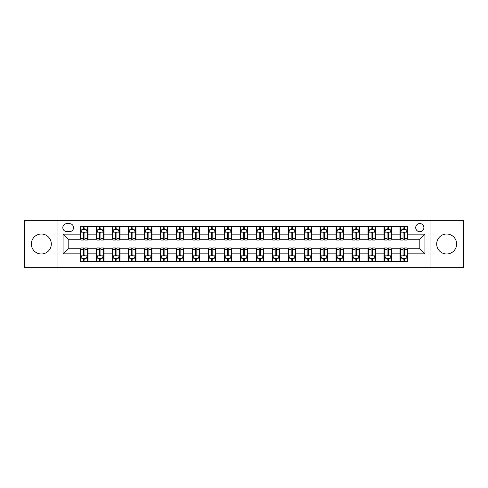 <?xml version="1.0" encoding="UTF-8"?>
<svg xmlns="http://www.w3.org/2000/svg" width="488" height="488" viewBox="0 0 488 488"><rect width="100%" height="100%" fill="white"/><g stroke="black" fill="none" stroke-linecap="round" stroke-linejoin="round"><path stroke-width="0.73" d="M446.66 234.026A9.974 9.974 0 0 0 436.687 244A9.974 9.974 0 0 0 446.66 253.974A9.974 9.974 0 0 0 456.634 244A9.974 9.974 0 0 0 446.66 234.026M41.34 234.026A9.974 9.974 0 0 0 31.366 244A9.974 9.974 0 0 0 41.34 253.974A9.974 9.974 0 0 0 51.313 244A9.974 9.974 0 0 0 41.34 234.026M419.808 223.541A4.093 4.093 0 0 0 415.715 227.634A4.093 4.093 0 0 0 419.808 231.727A4.093 4.093 0 0 0 423.901 227.634A4.093 4.093 0 0 0 419.808 223.541M430.038 267.656L463.6 267.656L463.6 220.344L430.038 220.344L430.038 267.656L57.962 267.656L57.962 220.344L24.4 220.344L24.4 267.656L57.962 267.656M66.783 231.599L69.601 231.599A3.965 3.965 0 0 0 73.56 227.634A3.965 3.965 0 0 0 69.601 223.669L66.783 223.669A3.965 3.965 0 0 0 62.824 227.634A3.965 3.965 0 0 0 66.783 231.599M430.038 220.344L57.962 220.344M80.337 253.845L63.08 253.845L63.08 234.155L80.337 234.155L80.337 239.266L68.192 239.266L68.192 248.734L80.337 248.734L80.337 261.58L407.663 261.58L407.663 248.734L419.808 248.734L419.808 239.266L407.663 239.266L407.663 234.155L424.92 234.155L424.92 253.845L407.663 253.845M407.663 234.155L407.663 226.42L80.337 226.42L80.337 234.155M399.989 226.42L399.989 239.266L400.63 239.266M403.058 239.266L404.595 239.266M407.022 239.266L407.663 239.266M399.989 239.266L391.04 239.266M384.007 226.42L384.007 239.266L384.648 239.266M387.075 239.266L388.613 239.266M384.007 239.266L375.058 239.266M368.025 226.42L368.025 239.266L368.666 239.266M371.094 239.266L372.625 239.266M368.025 239.266L359.076 239.266M352.043 226.42L352.043 239.266L352.684 239.266M355.111 239.266L356.643 239.266M352.043 239.266L343.095 239.266M336.061 226.42L336.061 239.266L336.702 239.266M339.13 239.266L340.661 239.266M336.061 239.266L327.106 239.266M320.079 226.42L320.079 239.266L320.714 239.266M323.147 239.266L324.679 239.266M320.079 239.266L311.124 239.266M304.097 226.42L304.097 239.266L304.732 239.266M307.166 239.266L308.697 239.266M304.097 239.266L295.142 239.266M288.109 226.42L288.109 239.266L288.75 239.266M291.177 239.266L292.715 239.266M288.109 239.266L279.16 239.266M272.127 226.42L272.127 239.266L272.768 239.266M275.195 239.266L276.733 239.266M272.127 239.266L263.178 239.266M256.145 226.42L256.145 239.266L256.786 239.266M259.213 239.266L260.751 239.266M256.145 239.266L247.196 239.266M240.163 226.42L240.163 239.266L240.804 239.266M243.231 239.266L244.769 239.266M240.163 239.266L231.214 239.266M224.181 226.42L224.181 239.266L224.822 239.266M227.249 239.266L228.787 239.266M224.181 239.266L215.232 239.266M208.199 226.42L208.199 239.266L208.84 239.266M211.267 239.266L212.805 239.266M208.199 239.266L199.25 239.266M192.217 226.42L192.217 239.266L192.858 239.266M195.285 239.266L196.823 239.266M192.217 239.266L183.268 239.266M176.235 226.42L176.235 239.266L176.876 239.266M179.303 239.266L180.834 239.266M176.235 239.266L167.286 239.266M160.253 226.42L160.253 239.266L160.894 239.266M163.321 239.266L164.852 239.266M160.253 239.266L151.298 239.266M144.271 226.42L144.271 239.266L144.906 239.266M147.339 239.266L148.87 239.266M144.271 239.266L135.316 239.266M128.289 226.42L128.289 239.266L128.923 239.266M131.357 239.266L132.888 239.266M128.289 239.266L119.334 239.266M112.301 226.42L112.301 239.266L112.942 239.266M115.375 239.266L116.906 239.266M112.301 239.266L103.352 239.266M96.319 226.42L96.319 239.266L96.959 239.266M99.387 239.266L100.924 239.266M96.319 239.266L87.37 239.266M80.337 239.266L80.977 239.266M83.405 239.266L84.942 239.266M80.337 248.734L80.977 248.734M83.405 248.734L84.942 248.734M87.37 248.734L88.011 248.734L88.011 261.58M96.959 248.734L88.011 248.734M99.387 248.734L100.924 248.734M103.352 248.734L103.993 248.734L103.993 261.58M112.942 248.734L103.993 248.734M115.375 248.734L116.906 248.734M119.334 248.734L119.975 248.734L119.975 261.58M128.923 248.734L119.975 248.734M131.357 248.734L132.888 248.734M135.316 248.734L135.957 248.734L135.957 261.58M144.906 248.734L135.957 248.734M147.339 248.734L148.87 248.734M151.298 248.734L151.939 248.734L151.939 261.58M160.894 248.734L151.939 248.734M163.321 248.734L164.852 248.734M167.286 248.734L167.921 248.734L167.921 261.58M176.876 248.734L167.921 248.734M179.303 248.734L180.834 248.734M183.268 248.734L183.903 248.734L183.903 261.58M192.858 248.734L183.903 248.734M195.285 248.734L196.823 248.734M199.25 248.734L199.891 248.734L199.891 261.58M208.84 248.734L199.891 248.734M211.267 248.734L212.805 248.734M215.232 248.734L215.873 248.734L215.873 261.58M224.822 248.734L215.873 248.734M227.249 248.734L228.787 248.734M231.214 248.734L231.855 248.734L231.855 261.58M240.804 248.734L231.855 248.734M243.231 248.734L244.769 248.734M247.196 248.734L247.837 248.734L247.837 261.58M256.786 248.734L247.837 248.734M259.213 248.734L260.751 248.734M263.178 248.734L263.819 248.734L263.819 261.58M272.768 248.734L263.819 248.734M275.195 248.734L276.733 248.734M279.16 248.734L279.801 248.734L279.801 261.58M288.75 248.734L279.801 248.734M291.177 248.734L292.715 248.734M295.142 248.734L295.783 248.734L295.783 261.58M304.732 248.734L295.783 248.734M307.166 248.734L308.697 248.734M311.124 248.734L311.765 248.734L311.765 261.58M320.714 248.734L311.765 248.734M323.147 248.734L324.679 248.734M327.106 248.734L327.747 248.734L327.747 261.58M336.702 248.734L327.747 248.734M339.13 248.734L340.661 248.734M343.095 248.734L343.729 248.734L343.729 261.58M352.684 248.734L343.729 248.734M355.111 248.734L356.643 248.734M359.076 248.734L359.711 248.734L359.711 261.58M368.666 248.734L359.711 248.734M371.094 248.734L372.625 248.734M375.058 248.734L375.699 248.734L375.699 261.58M384.648 248.734L375.699 248.734M387.075 248.734L388.613 248.734M391.04 248.734L391.681 248.734L391.681 261.58M400.63 248.734L391.681 248.734M403.058 248.734L404.595 248.734M407.022 248.734L407.663 248.734M88.011 226.42L88.011 239.266M80.337 229.616L80.977 229.616M83.405 229.616L84.942 229.616M87.37 229.616L88.011 229.616M80.337 258.384L80.977 258.384M83.405 258.384L84.942 258.384M87.37 258.384L88.011 258.384M96.319 248.734L96.319 261.58M103.993 226.42L103.993 239.266M96.319 229.616L96.959 229.616M99.387 229.616L100.924 229.616M103.352 229.616L103.993 229.616M96.319 258.384L96.959 258.384M99.387 258.384L100.924 258.384M103.352 258.384L103.993 258.384M112.301 248.734L112.301 261.58M112.301 258.384L112.942 258.384M115.375 258.384L116.906 258.384M119.334 258.384L119.975 258.384M119.975 226.42L119.975 239.266M112.301 229.616L112.942 229.616M115.375 229.616L116.906 229.616M119.334 229.616L119.975 229.616M128.289 248.734L128.289 261.58M128.289 258.384L128.923 258.384M131.357 258.384L132.888 258.384M135.316 258.384L135.957 258.384M135.957 226.42L135.957 239.266M128.289 229.616L128.923 229.616M131.357 229.616L132.888 229.616M135.316 229.616L135.957 229.616M144.271 248.734L144.271 261.58M144.271 258.384L144.906 258.384M147.339 258.384L148.87 258.384M151.298 258.384L151.939 258.384M151.939 226.42L151.939 239.266M144.271 229.616L144.906 229.616M147.339 229.616L148.87 229.616M151.298 229.616L151.939 229.616M160.253 248.734L160.253 261.58M160.253 258.384L160.894 258.384M163.321 258.384L164.852 258.384M167.286 258.384L167.921 258.384M167.921 226.42L167.921 239.266M160.253 229.616L160.894 229.616M163.321 229.616L164.852 229.616M167.286 229.616L167.921 229.616M176.235 248.734L176.235 261.58M176.235 258.384L176.876 258.384M179.303 258.384L180.834 258.384M183.268 258.384L183.903 258.384M183.903 226.42L183.903 239.266M176.235 229.616L176.876 229.616M179.303 229.616L180.834 229.616M183.268 229.616L183.903 229.616M192.217 248.734L192.217 261.58M192.217 258.384L192.858 258.384M195.285 258.384L196.823 258.384M199.25 258.384L199.891 258.384M199.891 226.42L199.891 239.266M192.217 229.616L192.858 229.616M195.285 229.616L196.823 229.616M199.25 229.616L199.891 229.616M208.199 248.734L208.199 261.58M208.199 258.384L208.84 258.384M211.267 258.384L212.805 258.384M215.232 258.384L215.873 258.384M215.873 226.42L215.873 239.266M208.199 229.616L208.84 229.616M211.267 229.616L212.805 229.616M215.232 229.616L215.873 229.616M224.181 248.734L224.181 261.58M224.181 258.384L224.822 258.384M227.249 258.384L228.787 258.384M231.214 258.384L231.855 258.384M231.855 226.42L231.855 239.266M224.181 229.616L224.822 229.616M227.249 229.616L228.787 229.616M231.214 229.616L231.855 229.616M240.163 248.734L240.163 261.58M240.163 258.384L240.804 258.384M243.231 258.384L244.769 258.384M247.196 258.384L247.837 258.384M247.837 226.42L247.837 239.266M240.163 229.616L240.804 229.616M243.231 229.616L244.769 229.616M247.196 229.616L247.837 229.616M256.145 248.734L256.145 261.58M256.145 258.384L256.786 258.384M259.213 258.384L260.751 258.384M263.178 258.384L263.819 258.384M263.819 226.42L263.819 239.266M256.145 229.616L256.786 229.616M259.213 229.616L260.751 229.616M263.178 229.616L263.819 229.616M272.127 248.734L272.127 261.58M272.127 258.384L272.768 258.384M275.195 258.384L276.733 258.384M279.16 258.384L279.801 258.384M279.801 226.42L279.801 239.266M272.127 229.616L272.768 229.616M275.195 229.616L276.733 229.616M279.16 229.616L279.801 229.616M288.109 248.734L288.109 261.58M288.109 258.384L288.75 258.384M291.177 258.384L292.715 258.384M295.142 258.384L295.783 258.384M295.783 226.42L295.783 239.266M288.109 229.616L288.75 229.616M291.177 229.616L292.715 229.616M295.142 229.616L295.783 229.616M304.097 248.734L304.097 261.58M304.097 258.384L304.732 258.384M307.166 258.384L308.697 258.384M311.124 258.384L311.765 258.384M311.765 226.42L311.765 239.266M304.097 229.616L304.732 229.616M307.166 229.616L308.697 229.616M311.124 229.616L311.765 229.616M320.079 248.734L320.079 261.58M320.079 258.384L320.714 258.384M323.147 258.384L324.679 258.384M327.106 258.384L327.747 258.384M327.747 226.42L327.747 239.266M320.079 229.616L320.714 229.616M323.147 229.616L324.679 229.616M327.106 229.616L327.747 229.616M336.061 248.734L336.061 261.58M336.061 258.384L336.702 258.384M339.13 258.384L340.661 258.384M343.095 258.384L343.729 258.384M343.729 226.42L343.729 239.266M336.061 229.616L336.702 229.616M339.13 229.616L340.661 229.616M343.095 229.616L343.729 229.616M352.043 248.734L352.043 261.58M352.043 258.384L352.684 258.384M355.111 258.384L356.643 258.384M359.076 258.384L359.711 258.384M359.711 226.42L359.711 239.266M352.043 229.616L352.684 229.616M355.111 229.616L356.643 229.616M359.076 229.616L359.711 229.616M368.025 248.734L368.025 261.58M368.025 258.384L368.666 258.384M371.094 258.384L372.625 258.384M375.058 258.384L375.699 258.384M375.699 226.42L375.699 239.266M368.025 229.616L368.666 229.616M371.094 229.616L372.625 229.616M375.058 229.616L375.699 229.616M384.007 248.734L384.007 261.58M384.007 258.384L384.648 258.384M387.075 258.384L388.613 258.384M391.04 258.384L391.681 258.384M391.681 226.42L391.681 239.266M384.007 229.616L384.648 229.616M387.075 229.616L388.613 229.616M391.04 229.616L391.681 229.616M399.989 248.734L399.989 261.58M399.989 258.384L400.63 258.384M403.058 258.384L404.595 258.384M407.022 258.384L407.663 258.384M399.989 229.616L400.63 229.616M403.058 229.616L404.595 229.616M407.022 229.616L407.663 229.616M68.192 239.266L63.08 234.155M68.192 248.734L63.08 253.845M424.92 234.155L419.808 239.266M424.92 253.845L419.808 248.734M84.942 228.079L83.405 228.079M87.37 238.431L84.942 238.431L84.942 240.035L87.37 240.035L87.37 232.239L86.095 229.677L82.258 229.677L80.977 232.239L80.977 240.035L83.405 240.035L83.405 238.431L80.977 238.431M80.977 232.239L80.977 226.42M87.37 232.239L87.37 226.42M83.405 229.677L83.405 226.42M84.942 226.42L84.942 229.677M84.942 238.431L84.942 233.197C84.43 232.209 83.918 232.209 83.405 233.197L83.405 238.431M83.405 259.921L84.942 259.921M80.977 249.569L83.405 249.569L83.405 247.965L80.977 247.965L80.977 255.761L82.258 258.323L86.095 258.323L87.37 255.761L87.37 247.965L84.942 247.965L84.942 249.569L87.37 249.569M87.37 255.761L87.37 261.58M80.977 255.761L80.977 261.58M84.942 258.323L84.942 261.58M83.405 261.58L83.405 258.323M83.405 249.569L83.405 254.803C83.918 255.791 84.43 255.791 84.942 254.803L84.942 249.569M100.924 228.079L99.387 228.079M103.352 238.431L100.924 238.431L100.924 240.035L103.352 240.035L103.352 232.239L102.077 229.677L98.241 229.677L96.959 232.239L96.959 240.035L99.387 240.035L99.387 238.431L96.959 238.431M96.959 232.239L96.959 226.42M103.352 232.239L103.352 226.42M99.387 229.677L99.387 226.42M100.924 226.42L100.924 229.677M100.924 238.431L100.924 233.197C100.412 232.209 99.9 232.209 99.387 233.197L99.387 238.431M116.906 228.079L115.375 228.079M119.334 238.431L116.906 238.431L116.906 240.035L119.334 240.035L119.334 232.239L118.059 229.677L114.222 229.677L112.942 232.239L112.942 240.035L115.375 240.035L115.375 238.431L112.942 238.431M112.942 232.239L112.942 226.42M119.334 232.239L119.334 226.42M115.375 229.677L115.375 226.42M116.906 226.42L116.906 229.677M116.906 238.431L116.906 233.197C116.394 232.209 115.882 232.209 115.375 233.197L115.375 238.431M132.888 228.079L131.357 228.079M135.316 238.431L132.888 238.431L132.888 240.035L135.316 240.035L135.316 232.239L134.041 229.677L130.204 229.677L128.923 232.239L128.923 240.035L131.357 240.035L131.357 238.431L128.923 238.431M128.923 232.239L128.923 226.42M135.316 232.239L135.316 226.42M131.357 229.677L131.357 226.42M132.888 226.42L132.888 229.677M132.888 238.431L132.888 233.197C132.376 232.209 131.87 232.209 131.357 233.197L131.357 238.431M99.387 259.921L100.924 259.921M96.959 249.569L99.387 249.569L99.387 247.965L96.959 247.965L96.959 255.761L98.241 258.323L102.077 258.323L103.352 255.761L103.352 247.965L100.924 247.965L100.924 249.569L103.352 249.569M103.352 255.761L103.352 261.58M96.959 255.761L96.959 261.58M100.924 258.323L100.924 261.58M99.387 261.58L99.387 258.323M99.387 249.569L99.387 254.803C99.9 255.791 100.412 255.791 100.924 254.803L100.924 249.569M115.375 259.921L116.906 259.921M112.942 249.569L115.375 249.569L115.375 247.965L112.942 247.965L112.942 255.761L114.222 258.323L118.059 258.323L119.334 255.761L119.334 247.965L116.906 247.965L116.906 249.569L119.334 249.569M119.334 255.761L119.334 261.58M112.942 255.761L112.942 261.58M116.906 258.323L116.906 261.58M115.375 261.58L115.375 258.323M115.375 249.569L115.375 254.803C115.882 255.791 116.394 255.791 116.906 254.803L116.906 249.569M131.357 259.921L132.888 259.921M128.923 249.569L131.357 249.569L131.357 247.965L128.923 247.965L128.923 255.761L130.204 258.323L134.041 258.323L135.316 255.761L135.316 247.965L132.888 247.965L132.888 249.569L135.316 249.569M135.316 255.761L135.316 261.58M128.923 255.761L128.923 261.58M132.888 258.323L132.888 261.58M131.357 261.58L131.357 258.323M131.357 249.569L131.357 254.803C131.864 255.791 132.376 255.791 132.888 254.803L132.888 249.569M148.87 228.079L147.339 228.079M151.298 238.431L148.87 238.431L148.87 240.035L151.298 240.035L151.298 232.239L150.023 229.677L146.186 229.677L144.906 232.239L144.906 240.035L147.339 240.035L147.339 238.431L144.906 238.431M144.906 232.239L144.906 226.42M151.298 232.239L151.298 226.42M147.339 229.677L147.339 226.42M148.87 226.42L148.87 229.677M148.87 238.431L148.87 233.197C148.364 232.209 147.852 232.209 147.339 233.197L147.339 238.431M147.339 259.921L148.87 259.921M144.906 249.569L147.339 249.569L147.339 247.965L144.906 247.965L144.906 255.761L146.186 258.323L150.023 258.323L151.298 255.761L151.298 247.965L148.87 247.965L148.87 249.569L151.298 249.569M151.298 255.761L151.298 261.58M144.906 255.761L144.906 261.58M148.87 258.323L148.87 261.58M147.339 261.58L147.339 258.323M147.339 249.569L147.339 254.803C147.846 255.791 148.358 255.791 148.87 254.803L148.87 249.569M164.852 228.079L163.321 228.079M167.286 238.431L164.852 238.431L164.852 240.035L167.286 240.035L167.286 232.239L166.005 229.677L162.169 229.677L160.894 232.239L160.894 240.035L163.321 240.035L163.321 238.431L160.894 238.431M160.894 232.239L160.894 226.42M167.286 232.239L167.286 226.42M163.321 229.677L163.321 226.42M164.852 226.42L164.852 229.677M164.852 238.431L164.852 233.197C164.346 232.209 163.834 232.209 163.321 233.197L163.321 238.431M180.834 228.079L179.303 228.079M183.268 238.431L180.834 238.431L180.834 240.035L183.268 240.035L183.268 232.239L181.987 229.677L178.15 229.677L176.876 232.239L176.876 240.035L179.303 240.035L179.303 238.431L176.876 238.431M176.876 232.239L176.876 226.42M183.268 232.239L183.268 226.42M179.303 229.677L179.303 226.42M180.834 226.42L180.834 229.677M180.834 238.431L180.834 233.197C180.328 232.209 179.816 232.209 179.303 233.197L179.303 238.431M196.823 228.079L195.285 228.079M199.25 238.431L196.823 238.431L196.823 240.035L199.25 240.035L199.25 232.239L197.969 229.677L194.132 229.677L192.858 232.239L192.858 240.035L195.285 240.035L195.285 238.431L192.858 238.431M192.858 232.239L192.858 226.42M199.25 232.239L199.25 226.42M195.285 229.677L195.285 226.42M196.823 226.42L196.823 229.677M196.823 238.431L196.823 233.197C196.31 232.209 195.798 232.209 195.285 233.197L195.285 238.431M212.805 228.079L211.267 228.079M215.232 238.431L212.805 238.431L212.805 240.035L215.232 240.035L215.232 232.239L213.951 229.677L210.114 229.677L208.84 232.239L208.84 240.035L211.267 240.035L211.267 238.431L208.84 238.431M208.84 232.239L208.84 226.42M215.232 232.239L215.232 226.42M211.267 229.677L211.267 226.42M212.805 226.42L212.805 229.677M212.805 238.431L212.805 233.197C212.292 232.209 211.78 232.209 211.267 233.197L211.267 238.431M228.787 228.079L227.249 228.079M231.214 238.431L228.787 238.431L228.787 240.035L231.214 240.035L231.214 232.239L229.933 229.677L226.103 229.677L224.822 232.239L224.822 240.035L227.249 240.035L227.249 238.431L224.822 238.431M224.822 232.239L224.822 226.42M231.214 232.239L231.214 226.42M227.249 229.677L227.249 226.42M228.787 226.42L228.787 229.677M228.787 238.431L228.787 233.197C228.274 232.209 227.762 232.209 227.249 233.197L227.249 238.431M163.321 259.921L164.852 259.921M160.894 249.569L163.321 249.569L163.321 247.965L160.894 247.965L160.894 255.761L162.169 258.323L166.005 258.323L167.286 255.761L167.286 247.965L164.852 247.965L164.852 249.569L167.286 249.569M167.286 255.761L167.286 261.58M160.894 255.761L160.894 261.58M164.852 258.323L164.852 261.58M163.321 261.58L163.321 258.323M163.321 249.569L163.321 254.803C163.834 255.791 164.34 255.791 164.852 254.803L164.852 249.569M179.303 259.921L180.834 259.921M176.876 249.569L179.303 249.569L179.303 247.965L176.876 247.965L176.876 255.761L178.15 258.323L181.987 258.323L183.268 255.761L183.268 247.965L180.834 247.965L180.834 249.569L183.268 249.569M183.268 255.761L183.268 261.58M176.876 255.761L176.876 261.58M180.834 258.323L180.834 261.58M179.303 261.58L179.303 258.323M179.303 249.569L179.303 254.803C179.816 255.791 180.322 255.791 180.834 254.803L180.834 249.569M195.285 259.921L196.823 259.921M192.858 249.569L195.285 249.569L195.285 247.965L192.858 247.965L192.858 255.761L194.132 258.323L197.969 258.323L199.25 255.761L199.25 247.965L196.823 247.965L196.823 249.569L199.25 249.569M199.25 255.761L199.25 261.58M192.858 255.761L192.858 261.58M196.823 258.323L196.823 261.58M195.285 261.58L195.285 258.323M195.285 249.569L195.285 254.803C195.798 255.791 196.31 255.791 196.823 254.803L196.823 249.569M211.267 259.921L212.805 259.921M208.84 249.569L211.267 249.569L211.267 247.965L208.84 247.965L208.84 255.761L210.114 258.323L213.951 258.323L215.232 255.761L215.232 247.965L212.805 247.965L212.805 249.569L215.232 249.569M215.232 255.761L215.232 261.58M208.84 255.761L208.84 261.58M212.805 258.323L212.805 261.58M211.267 261.58L211.267 258.323M211.267 249.569L211.267 254.803C211.78 255.791 212.292 255.791 212.805 254.803L212.805 249.569M227.249 259.921L228.787 259.921M224.822 249.569L227.249 249.569L227.249 247.965L224.822 247.965L224.822 255.761L226.103 258.323L229.933 258.323L231.214 255.761L231.214 247.965L228.787 247.965L228.787 249.569L231.214 249.569M231.214 255.761L231.214 261.58M224.822 255.761L224.822 261.58M228.787 258.323L228.787 261.58M227.249 261.58L227.249 258.323M227.249 249.569L227.249 254.803C227.762 255.791 228.274 255.791 228.787 254.803L228.787 249.569M244.769 228.079L243.231 228.079M247.196 238.431L244.769 238.431L244.769 240.035L247.196 240.035L247.196 232.239L245.915 229.677L242.085 229.677L240.804 232.239L240.804 240.035L243.231 240.035L243.231 238.431L240.804 238.431M240.804 232.239L240.804 226.42M247.196 232.239L247.196 226.42M243.231 229.677L243.231 226.42M244.769 226.42L244.769 229.677M244.769 238.431L244.769 233.197C244.256 232.209 243.744 232.209 243.231 233.197L243.231 238.431M243.231 259.921L244.769 259.921M240.804 249.569L243.231 249.569L243.231 247.965L240.804 247.965L240.804 255.761L242.085 258.323L245.915 258.323L247.196 255.761L247.196 247.965L244.769 247.965L244.769 249.569L247.196 249.569M247.196 255.761L247.196 261.58M240.804 255.761L240.804 261.58M244.769 258.323L244.769 261.58M243.231 261.58L243.231 258.323M243.231 249.569L243.231 254.803C243.744 255.791 244.256 255.791 244.769 254.803L244.769 249.569M260.751 228.079L259.213 228.079M263.178 238.431L260.751 238.431L260.751 240.035L263.178 240.035L263.178 232.239L261.897 229.677L258.067 229.677L256.786 232.239L256.786 240.035L259.213 240.035L259.213 238.431L256.786 238.431M256.786 232.239L256.786 226.42M263.178 232.239L263.178 226.42M259.213 229.677L259.213 226.42M260.751 226.42L260.751 229.677M260.751 238.431L260.751 233.197C260.238 232.209 259.726 232.209 259.213 233.197L259.213 238.431M259.213 259.921L260.751 259.921M256.786 249.569L259.213 249.569L259.213 247.965L256.786 247.965L256.786 255.761L258.067 258.323L261.897 258.323L263.178 255.761L263.178 247.965L260.751 247.965L260.751 249.569L263.178 249.569M263.178 255.761L263.178 261.58M256.786 255.761L256.786 261.58M260.751 258.323L260.751 261.58M259.213 261.58L259.213 258.323M259.213 249.569L259.213 254.803C259.726 255.791 260.238 255.791 260.751 254.803L260.751 249.569M276.733 228.079L275.195 228.079M279.16 238.431L276.733 238.431L276.733 240.035L279.16 240.035L279.16 232.239L277.885 229.677L274.049 229.677L272.768 232.239L272.768 240.035L275.195 240.035L275.195 238.431L272.768 238.431M272.768 232.239L272.768 226.42M279.16 232.239L279.16 226.42M275.195 229.677L275.195 226.42M276.733 226.42L276.733 229.677M276.733 238.431L276.733 233.197C276.22 232.209 275.708 232.209 275.195 233.197L275.195 238.431M275.195 259.921L276.733 259.921M272.768 249.569L275.195 249.569L275.195 247.965L272.768 247.965L272.768 255.761L274.049 258.323L277.885 258.323L279.16 255.761L279.16 247.965L276.733 247.965L276.733 249.569L279.16 249.569M279.16 255.761L279.16 261.58M272.768 255.761L272.768 261.58M276.733 258.323L276.733 261.58M275.195 261.58L275.195 258.323M275.195 249.569L275.195 254.803C275.708 255.791 276.22 255.791 276.733 254.803L276.733 249.569M292.715 228.079L291.177 228.079M295.142 238.431L292.715 238.431L292.715 240.035L295.142 240.035L295.142 232.239L293.868 229.677L290.031 229.677L288.75 232.239L288.75 240.035L291.177 240.035L291.177 238.431L288.75 238.431M288.75 232.239L288.75 226.42M295.142 232.239L295.142 226.42M291.177 229.677L291.177 226.42M292.715 226.42L292.715 229.677M292.715 238.431L292.715 233.197C292.202 232.209 291.69 232.209 291.177 233.197L291.177 238.431M291.177 259.921L292.715 259.921M288.75 249.569L291.177 249.569L291.177 247.965L288.75 247.965L288.75 255.761L290.031 258.323L293.868 258.323L295.142 255.761L295.142 247.965L292.715 247.965L292.715 249.569L295.142 249.569M295.142 255.761L295.142 261.58M288.75 255.761L288.75 261.58M292.715 258.323L292.715 261.58M291.177 261.58L291.177 258.323M291.177 249.569L291.177 254.803C291.69 255.791 292.202 255.791 292.715 254.803L292.715 249.569M308.697 228.079L307.166 228.079M311.124 238.431L308.697 238.431L308.697 240.035L311.124 240.035L311.124 232.239L309.849 229.677L306.013 229.677L304.732 232.239L304.732 240.035L307.166 240.035L307.166 238.431L304.732 238.431M304.732 232.239L304.732 226.42M311.124 232.239L311.124 226.42M307.166 229.677L307.166 226.42M308.697 226.42L308.697 229.677M308.697 238.431L308.697 233.197C308.184 232.209 307.678 232.209 307.166 233.197L307.166 238.431M307.166 259.921L308.697 259.921M304.732 249.569L307.166 249.569L307.166 247.965L304.732 247.965L304.732 255.761L306.013 258.323L309.849 258.323L311.124 255.761L311.124 247.965L308.697 247.965L308.697 249.569L311.124 249.569M311.124 255.761L311.124 261.58M304.732 255.761L304.732 261.58M308.697 258.323L308.697 261.58M307.166 261.58L307.166 258.323M307.166 249.569L307.166 254.803C307.672 255.791 308.184 255.791 308.697 254.803L308.697 249.569M324.679 228.079L323.147 228.079M327.106 238.431L324.679 238.431L324.679 240.035L327.106 240.035L327.106 232.239L325.832 229.677L321.995 229.677L320.714 232.239L320.714 240.035L323.147 240.035L323.147 238.431L320.714 238.431M320.714 232.239L320.714 226.42M327.106 232.239L327.106 226.42M323.147 229.677L323.147 226.42M324.679 226.42L324.679 229.677M324.679 238.431L324.679 233.197C324.166 232.209 323.66 232.209 323.147 233.197L323.147 238.431M323.147 259.921L324.679 259.921M320.714 249.569L323.147 249.569L323.147 247.965L320.714 247.965L320.714 255.761L321.995 258.323L325.832 258.323L327.106 255.761L327.106 247.965L324.679 247.965L324.679 249.569L327.106 249.569M327.106 255.761L327.106 261.58M320.714 255.761L320.714 261.58M324.679 258.323L324.679 261.58M323.147 261.58L323.147 258.323M323.147 249.569L323.147 254.803C323.654 255.791 324.166 255.791 324.679 254.803L324.679 249.569M340.661 228.079L339.13 228.079M343.095 238.431L340.661 238.431L340.661 240.035L343.095 240.035L343.095 232.239L341.814 229.677L337.977 229.677L336.702 232.239L336.702 240.035L339.13 240.035L339.13 238.431L336.702 238.431M336.702 232.239L336.702 226.42M343.095 232.239L343.095 226.42M339.13 229.677L339.13 226.42M340.661 226.42L340.661 229.677M340.661 238.431L340.661 233.197C340.154 232.209 339.642 232.209 339.13 233.197L339.13 238.431M356.643 228.079L355.111 228.079M359.076 238.431L356.643 238.431L356.643 240.035L359.076 240.035L359.076 232.239L357.795 229.677L353.959 229.677L352.684 232.239L352.684 240.035L355.111 240.035L355.111 238.431L352.684 238.431M352.684 232.239L352.684 226.42M359.076 232.239L359.076 226.42M355.111 229.677L355.111 226.42M356.643 226.42L356.643 229.677M356.643 238.431L356.643 233.197C356.136 232.209 355.624 232.209 355.111 233.197L355.111 238.431M372.625 228.079L371.094 228.079M375.058 238.431L372.625 238.431L372.625 240.035L375.058 240.035L375.058 232.239L373.777 229.677L369.941 229.677L368.666 232.239L368.666 240.035L371.094 240.035L371.094 238.431L368.666 238.431M368.666 232.239L368.666 226.42M375.058 232.239L375.058 226.42M371.094 229.677L371.094 226.42M372.625 226.42L372.625 229.677M372.625 238.431L372.625 233.197C372.118 232.209 371.606 232.209 371.094 233.197L371.094 238.431M388.613 228.079L387.075 228.079M391.04 238.431L388.613 238.431L388.613 240.035L391.04 240.035L391.04 232.239L389.76 229.677L385.923 229.677L384.648 232.239L384.648 240.035L387.075 240.035L387.075 238.431L384.648 238.431M384.648 232.239L384.648 226.42M391.04 232.239L391.04 226.42M387.075 229.677L387.075 226.42M388.613 226.42L388.613 229.677M388.613 238.431L388.613 233.197C388.1 232.209 387.588 232.209 387.075 233.197L387.075 238.431M339.13 259.921L340.661 259.921M336.702 249.569L339.13 249.569L339.13 247.965L336.702 247.965L336.702 255.761L337.977 258.323L341.814 258.323L343.095 255.761L343.095 247.965L340.661 247.965L340.661 249.569L343.095 249.569M343.095 255.761L343.095 261.58M336.702 255.761L336.702 261.58M340.661 258.323L340.661 261.58M339.13 261.58L339.13 258.323M339.13 249.569L339.13 254.803C339.636 255.791 340.148 255.791 340.661 254.803L340.661 249.569M355.111 259.921L356.643 259.921M352.684 249.569L355.111 249.569L355.111 247.965L352.684 247.965L352.684 255.761L353.959 258.323L357.795 258.323L359.076 255.761L359.076 247.965L356.643 247.965L356.643 249.569L359.076 249.569M359.076 255.761L359.076 261.58M352.684 255.761L352.684 261.58M356.643 258.323L356.643 261.58M355.111 261.58L355.111 258.323M355.111 249.569L355.111 254.803C355.624 255.791 356.13 255.791 356.643 254.803L356.643 249.569M371.094 259.921L372.625 259.921M368.666 249.569L371.094 249.569L371.094 247.965L368.666 247.965L368.666 255.761L369.941 258.323L373.777 258.323L375.058 255.761L375.058 247.965L372.625 247.965L372.625 249.569L375.058 249.569M375.058 255.761L375.058 261.58M368.666 255.761L368.666 261.58M372.625 258.323L372.625 261.58M371.094 261.58L371.094 258.323M371.094 249.569L371.094 254.803C371.606 255.791 372.118 255.791 372.625 254.803L372.625 249.569M387.075 259.921L388.613 259.921M384.648 249.569L387.075 249.569L387.075 247.965L384.648 247.965L384.648 255.761L385.923 258.323L389.76 258.323L391.04 255.761L391.04 247.965L388.613 247.965L388.613 249.569L391.04 249.569M391.04 255.761L391.04 261.58M384.648 255.761L384.648 261.58M388.613 258.323L388.613 261.58M387.075 261.58L387.075 258.323M387.075 249.569L387.075 254.803C387.588 255.791 388.1 255.791 388.613 254.803L388.613 249.569M404.595 228.079L403.058 228.079M407.022 238.431L404.595 238.431L404.595 240.035L407.022 240.035L407.022 232.239L405.741 229.677L401.905 229.677L400.63 232.239L400.63 240.035L403.058 240.035L403.058 238.431L400.63 238.431M400.63 232.239L400.63 226.42M407.022 232.239L407.022 226.42M403.058 229.677L403.058 226.42M404.595 226.42L404.595 229.677M404.595 238.431L404.595 233.197C404.082 232.209 403.57 232.209 403.058 233.197L403.058 238.431M403.058 259.921L404.595 259.921M400.63 249.569L403.058 249.569L403.058 247.965L400.63 247.965L400.63 255.761L401.905 258.323L405.741 258.323L407.022 255.761L407.022 247.965L404.595 247.965L404.595 249.569L407.022 249.569M407.022 255.761L407.022 261.58M400.63 255.761L400.63 261.58M404.595 258.323L404.595 261.58M403.058 261.58L403.058 258.323M403.058 249.569L403.058 254.803C403.57 255.791 404.082 255.791 404.595 254.803L404.595 249.569M96.319 253.845L88.011 253.845M96.319 234.155L88.011 234.155M112.301 234.155L103.993 234.155M112.301 253.845L103.993 253.845M128.289 234.155L119.975 234.155M128.289 253.845L119.975 253.845M144.271 234.155L135.957 234.155M144.271 253.845L135.957 253.845M160.253 234.155L151.939 234.155M160.253 253.845L151.939 253.845M176.235 234.155L167.921 234.155M176.235 253.845L167.921 253.845M192.217 234.155L183.903 234.155M192.217 253.845L183.903 253.845M208.199 234.155L199.891 234.155M208.199 253.845L199.891 253.845M224.181 234.155L215.873 234.155M224.181 253.845L215.873 253.845M240.163 234.155L231.855 234.155M240.163 253.845L231.855 253.845M256.145 234.155L247.837 234.155M256.145 253.845L247.837 253.845M272.127 234.155L263.819 234.155M272.127 253.845L263.819 253.845M288.109 234.155L279.801 234.155M288.109 253.845L279.801 253.845M304.097 234.155L295.783 234.155M304.097 253.845L295.783 253.845M320.079 234.155L311.765 234.155M320.079 253.845L311.765 253.845M336.061 234.155L327.747 234.155M336.061 253.845L327.747 253.845M352.043 234.155L343.729 234.155M352.043 253.845L343.729 253.845M368.025 234.155L359.711 234.155M368.025 253.845L359.711 253.845M384.007 234.155L375.699 234.155M384.007 253.845L375.699 253.845M399.989 234.155L391.681 234.155M399.989 253.845L391.681 253.845M87.34 232.172L81.008 232.172M80.977 229.836L82.179 229.836M86.169 229.836L87.37 229.836M83.405 235.009L80.977 235.009M87.37 235.009L84.942 235.009M84.942 228.896L83.405 228.896M81.008 255.828L87.34 255.828M87.37 258.164L86.169 258.164M82.179 258.164L80.977 258.164M84.942 252.991L87.37 252.991M80.977 252.991L83.405 252.991M83.405 259.104L84.942 259.104M103.322 232.172L96.99 232.172M96.959 229.836L98.161 229.836M102.151 229.836L103.352 229.836M99.387 235.009L96.959 235.009M103.352 235.009L100.924 235.009M100.924 228.896L99.387 228.896M119.304 232.172L112.978 232.172M112.942 229.836L114.143 229.836M118.133 229.836L119.334 229.836M115.375 235.009L112.942 235.009M119.334 235.009L116.906 235.009M116.906 228.896L115.375 228.896M135.286 232.172L128.96 232.172M128.923 229.836L130.125 229.836M134.115 229.836L135.316 229.836M131.357 235.009L128.923 235.009M135.316 235.009L132.888 235.009M132.888 228.896L131.357 228.896M96.99 255.828L103.322 255.828M103.352 258.164L102.151 258.164M98.161 258.164L96.959 258.164M100.924 252.991L103.352 252.991M96.959 252.991L99.387 252.991M99.387 259.104L100.924 259.104M112.978 255.828L119.304 255.828M119.334 258.164L118.133 258.164M114.143 258.164L112.942 258.164M116.906 252.991L119.334 252.991M112.942 252.991L115.375 252.991M115.375 259.104L116.906 259.104M128.96 255.828L135.286 255.828M135.316 258.164L134.115 258.164M130.125 258.164L128.923 258.164M132.888 252.991L135.316 252.991M128.923 252.991L131.357 252.991M131.357 259.104L132.888 259.104M151.268 232.172L144.942 232.172M144.906 229.836L146.107 229.836M150.097 229.836L151.298 229.836M147.339 235.009L144.906 235.009M151.298 235.009L148.87 235.009M148.87 228.896L147.339 228.896M144.942 255.828L151.268 255.828M151.298 258.164L150.097 258.164M146.107 258.164L144.906 258.164M148.87 252.991L151.298 252.991M144.906 252.991L147.339 252.991M147.339 259.104L148.87 259.104M167.25 232.172L160.924 232.172M160.894 229.836L162.095 229.836M166.085 229.836L167.286 229.836M163.321 235.009L160.894 235.009M167.286 235.009L164.852 235.009M164.852 228.896L163.321 228.896M183.232 232.172L176.906 232.172M176.876 229.836L178.077 229.836M182.067 229.836L183.268 229.836M179.303 235.009L176.876 235.009M183.268 235.009L180.834 235.009M180.834 228.896L179.303 228.896M199.22 232.172L192.888 232.172M192.858 229.836L194.059 229.836M198.049 229.836L199.25 229.836M195.285 235.009L192.858 235.009M199.25 235.009L196.823 235.009M196.823 228.896L195.285 228.896M215.202 232.172L208.87 232.172M208.84 229.836L210.041 229.836M214.031 229.836L215.232 229.836M211.267 235.009L208.84 235.009M215.232 235.009L212.805 235.009M212.805 228.896L211.267 228.896M231.184 232.172L224.852 232.172M224.822 229.836L226.023 229.836M230.013 229.836L231.214 229.836M227.249 235.009L224.822 235.009M231.214 235.009L228.787 235.009M228.787 228.896L227.249 228.896M160.924 255.828L167.25 255.828M167.286 258.164L166.085 258.164M162.095 258.164L160.894 258.164M164.852 252.991L167.286 252.991M160.894 252.991L163.321 252.991M163.321 259.104L164.852 259.104M176.906 255.828L183.232 255.828M183.268 258.164L182.067 258.164M178.077 258.164L176.876 258.164M180.834 252.991L183.268 252.991M176.876 252.991L179.303 252.991M179.303 259.104L180.834 259.104M192.888 255.828L199.22 255.828M199.25 258.164L198.049 258.164M194.059 258.164L192.858 258.164M196.823 252.991L199.25 252.991M192.858 252.991L195.285 252.991M195.285 259.104L196.823 259.104M208.87 255.828L215.202 255.828M215.232 258.164L214.031 258.164M210.041 258.164L208.84 258.164M212.805 252.991L215.232 252.991M208.84 252.991L211.267 252.991M211.267 259.104L212.805 259.104M224.852 255.828L231.184 255.828M231.214 258.164L230.013 258.164M226.023 258.164L224.822 258.164M228.787 252.991L231.214 252.991M224.822 252.991L227.249 252.991M227.249 259.104L228.787 259.104M247.166 232.172L240.834 232.172M240.804 229.836L242.005 229.836M245.995 229.836L247.196 229.836M243.231 235.009L240.804 235.009M247.196 235.009L244.769 235.009M244.769 228.896L243.231 228.896M240.834 255.828L247.166 255.828M247.196 258.164L245.995 258.164M242.005 258.164L240.804 258.164M244.769 252.991L247.196 252.991M240.804 252.991L243.231 252.991M243.231 259.104L244.769 259.104M263.148 232.172L256.816 232.172M256.786 229.836L257.987 229.836M261.977 229.836L263.178 229.836M259.213 235.009L256.786 235.009M263.178 235.009L260.751 235.009M260.751 228.896L259.213 228.896M256.816 255.828L263.148 255.828M263.178 258.164L261.977 258.164M257.987 258.164L256.786 258.164M260.751 252.991L263.178 252.991M256.786 252.991L259.213 252.991M259.213 259.104L260.751 259.104M279.13 232.172L272.798 232.172M272.768 229.836L273.969 229.836M277.959 229.836L279.16 229.836M275.195 235.009L272.768 235.009M279.16 235.009L276.733 235.009M276.733 228.896L275.195 228.896M272.798 255.828L279.13 255.828M279.16 258.164L277.959 258.164M273.969 258.164L272.768 258.164M276.733 252.991L279.16 252.991M272.768 252.991L275.195 252.991M275.195 259.104L276.733 259.104M295.112 232.172L288.78 232.172M288.75 229.836L289.951 229.836M293.941 229.836L295.142 229.836M291.177 235.009L288.75 235.009M295.142 235.009L292.715 235.009M292.715 228.896L291.177 228.896M288.78 255.828L295.112 255.828M295.142 258.164L293.941 258.164M289.951 258.164L288.75 258.164M292.715 252.991L295.142 252.991M288.75 252.991L291.177 252.991M291.177 259.104L292.715 259.104M311.094 232.172L304.768 232.172M304.732 229.836L305.933 229.836M309.923 229.836L311.124 229.836M307.166 235.009L304.732 235.009M311.124 235.009L308.697 235.009M308.697 228.896L307.166 228.896M304.768 255.828L311.094 255.828M311.124 258.164L309.923 258.164M305.933 258.164L304.732 258.164M308.697 252.991L311.124 252.991M304.732 252.991L307.166 252.991M307.166 259.104L308.697 259.104M327.076 232.172L320.75 232.172M320.714 229.836L321.915 229.836M325.905 229.836L327.106 229.836M323.147 235.009L320.714 235.009M327.106 235.009L324.679 235.009M324.679 228.896L323.147 228.896M320.75 255.828L327.076 255.828M327.106 258.164L325.905 258.164M321.915 258.164L320.714 258.164M324.679 252.991L327.106 252.991M320.714 252.991L323.147 252.991M323.147 259.104L324.679 259.104M343.058 232.172L336.732 232.172M336.702 229.836L337.903 229.836M341.893 229.836L343.095 229.836M339.13 235.009L336.702 235.009M343.095 235.009L340.661 235.009M340.661 228.896L339.13 228.896M359.04 232.172L352.714 232.172M352.684 229.836L353.885 229.836M357.875 229.836L359.076 229.836M355.111 235.009L352.684 235.009M359.076 235.009L356.643 235.009M356.643 228.896L355.111 228.896M375.022 232.172L368.696 232.172M368.666 229.836L369.867 229.836M373.857 229.836L375.058 229.836M371.094 235.009L368.666 235.009M375.058 235.009L372.625 235.009M372.625 228.896L371.094 228.896M391.01 232.172L384.678 232.172M384.648 229.836L385.849 229.836M389.839 229.836L391.04 229.836M387.075 235.009L384.648 235.009M391.04 235.009L388.613 235.009M388.613 228.896L387.075 228.896M336.732 255.828L343.058 255.828M343.095 258.164L341.893 258.164M337.903 258.164L336.702 258.164M340.661 252.991L343.095 252.991M336.702 252.991L339.13 252.991M339.13 259.104L340.661 259.104M352.714 255.828L359.04 255.828M359.076 258.164L357.875 258.164M353.885 258.164L352.684 258.164M356.643 252.991L359.076 252.991M352.684 252.991L355.111 252.991M355.111 259.104L356.643 259.104M368.696 255.828L375.022 255.828M375.058 258.164L373.857 258.164M369.867 258.164L368.666 258.164M372.625 252.991L375.058 252.991M368.666 252.991L371.094 252.991M371.094 259.104L372.625 259.104M384.678 255.828L391.01 255.828M391.04 258.164L389.839 258.164M385.849 258.164L384.648 258.164M388.613 252.991L391.04 252.991M384.648 252.991L387.075 252.991M387.075 259.104L388.613 259.104M406.992 232.172L400.66 232.172M400.63 229.836L401.831 229.836M405.821 229.836L407.022 229.836M403.058 235.009L400.63 235.009M407.022 235.009L404.595 235.009M404.595 228.896L403.058 228.896M400.66 255.828L406.992 255.828M407.022 258.164L405.821 258.164M401.831 258.164L400.63 258.164M404.595 252.991L407.022 252.991M400.63 252.991L403.058 252.991M403.058 259.104L404.595 259.104"/></g></svg>
